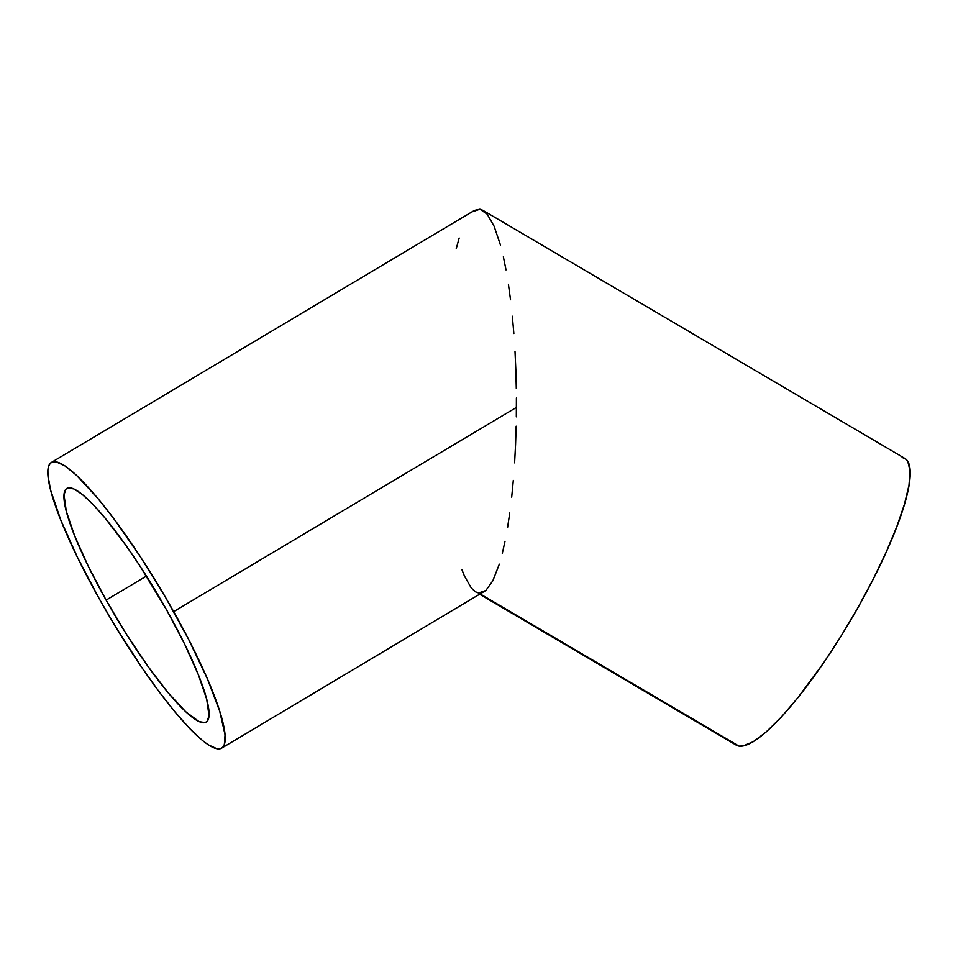 <?xml version="1.0" encoding="UTF-8"?>
<svg xmlns="http://www.w3.org/2000/svg" width="958" height="958" viewBox="0 0 958 958"><rect width="100%" height="100%" fill="white"/><g stroke="black" fill="none" stroke-linecap="round" stroke-linejoin="round"><path stroke-width="1.44" d="M106.11 600.115A136.06 23.722 59.2 0 1 66.88 488.4A136.06 23.722 59.2 0 1 166.92 610.462L139.389 565.136L125.187 544.36L104.877 517.811L92.746 504.183L82.292 494.436L73.934 488.951L67.97 487.945L65.97 489.131L64.006 494.843L66.294 511.249L74.628 535.761L88.292 566.262L106.11 600.115L126.552 634.412L147.843 666.217L168.153 692.766L185.744 711.77L199.096 721.625L205.06 722.631L207.06 721.446L209.024 715.734L206.724 699.328L198.39 674.815L184.726 644.315L166.92 610.462A136.06 23.722 59.2 0 1 206.15 722.176A136.06 23.722 59.2 0 1 106.11 600.115L146.442 576.093L106.11 600.115M516.41 407.425L173.673 611.611A166.297 29.003 59.2 0 1 221.633 748.15A166.297 29.003 59.2 0 1 99.357 598.966A166.297 29.003 59.2 0 1 51.397 462.427A166.297 29.003 59.2 0 1 173.673 611.611L516.41 407.425L516.326 416.826L516.398 398.001L516.41 407.425M516.158 426.202L515.56 444.74L516.158 426.202M514.602 462.846L515.56 444.74L514.602 462.846M511.692 497.13L513.308 480.377L511.692 497.13M507.536 527.714L509.764 512.961L507.536 527.714M502.291 553.437L505.034 541.246L502.291 553.437M492.831 580.799L499.322 564.154L492.831 580.799L485.814 590.523L492.831 580.799M221.633 748.15L485.814 590.523L478.557 592.978L475.575 591.852L471.324 588.056L464.391 575.95L461.972 569.77M516.302 388.589L515.835 369.872L516.302 388.589M515.009 351.454L515.835 369.872L515.009 351.454M512.35 316.224L513.847 333.516L512.35 316.224M508.411 284.263L510.53 299.758L508.411 284.263M503.357 256.78L506.016 269.893L503.357 256.78M472.677 211.67L479.946 209.215L482.928 210.353L487.179 214.137L494.112 226.244L500.471 245.068M479.802 594.343L736.235 745.12A166.297 35.35 -59.5 0 0 738.953 746.102L480.329 594.02L738.953 746.102A166.297 35.35 -59.5 0 0 854.368 613.898A166.297 35.35 -59.5 0 0 904.819 458.415L482.928 210.353M456.212 248.757L459.181 238.039M487.179 214.137L479.946 209.215L474.473 210.377L51.397 462.427M902.089 457.445L905.334 458.762L907.777 461.445L910.1 470.845L908.986 485.275L904.472 504.183L896.736 526.84L886.066 552.383L872.882 579.818L857.685 608.091L841.052 636.124L823.64 662.84L797.499 698.214L781.045 717.35L766.101 732.032L753.251 741.72L742.989 746.019L738.953 746.102L735.708 744.785M99.357 598.966L77.586 557.58L60.881 520.314L50.69 490.352L47.984 475.755L47.9 470.294L48.666 466.139L50.283 463.313L52.738 461.864L55.995 461.792L64.785 465.78L76.341 475.132L97.836 498.376L114.158 519.14L140.024 556.215L165.602 597.517L188.666 639.489L207.239 678.504L219.729 711.231L225.046 734.822L224.364 744.438L222.747 747.264L220.292 748.713L217.035 748.785L208.245 744.797L202.785 740.774L190.019 728.858L175.194 712.201L158.872 691.437L141.7 667.355L115.786 627.083L99.357 598.966"/></g></svg>
